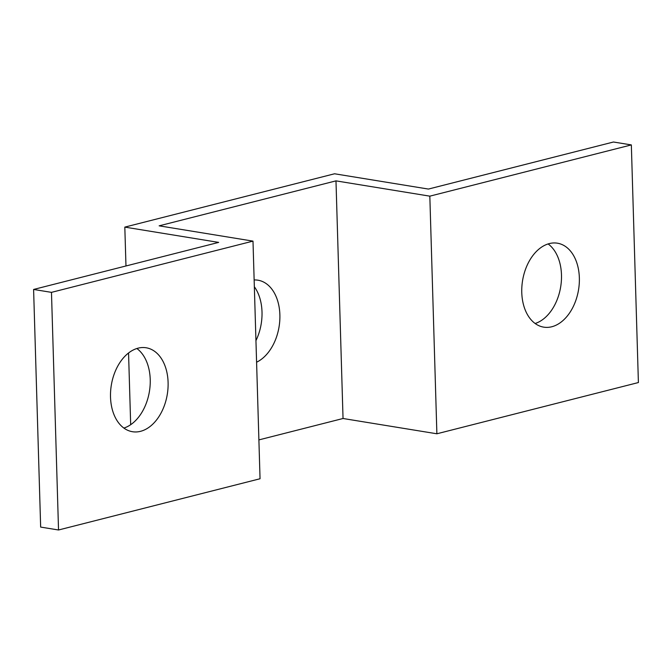 <?xml version="1.0" encoding="UTF-8"?>
<svg xmlns="http://www.w3.org/2000/svg" width="672" height="672" viewBox="0 0 672 672"><rect width="100%" height="100%" fill="white"/><g stroke="black" fill="none" stroke-linecap="round" stroke-linejoin="round"><path stroke-width="1.01" d="M58.531 529.99L40.656 527.083L33.6 289.456L218.669 242.399L124.816 227.111L334.555 173.779L428.408 189.067L613.469 142.01L631.344 144.917L638.4 382.544L436.884 433.784L429.828 196.157L335.983 180.869L175.594 221.651L159.146 225.834L252.991 241.122L260.047 478.75L58.531 529.99L51.475 292.362L252.991 241.122M258.888 439.9L343.039 418.496L335.983 180.869M254.142 279.955A42.529 28.358 -80.7 0 1 257.93 280.19A42.529 28.358 -80.7 0 1 279.896 317.638A42.529 28.358 -80.7 0 1 256.586 362.208M33.6 289.456L51.475 292.362M124.816 227.111L125.975 265.969M128.554 352.976L130.679 424.696M255.948 340.62A42.529 28.358 99.3 0 0 254.344 286.742M343.039 418.496L436.884 433.784M535.147 323.492A42.529 28.358 99.3 0 0 560.683 286.818A42.529 28.358 99.3 0 0 548.108 243.936M140.54 431.323A42.529 28.358 -80.7 0 1 132.468 431.718A42.529 28.358 -80.7 0 1 111.317 385.182A42.529 28.358 -80.7 0 1 146.143 347.768A42.529 28.358 -80.7 0 1 167.983 388.349A42.529 28.358 -80.7 0 1 140.54 431.323M123.892 428.064A42.529 28.358 99.3 0 0 149.428 391.39A42.529 28.358 99.3 0 0 136.853 348.508M631.344 144.917L429.828 196.157M551.804 326.752A42.529 28.358 -80.7 0 1 543.732 327.146A42.529 28.358 -80.7 0 1 522.572 280.61A42.529 28.358 -80.7 0 1 557.407 243.188A42.529 28.358 -80.7 0 1 579.239 283.777A42.529 28.358 -80.7 0 1 551.804 326.752"/></g></svg>
